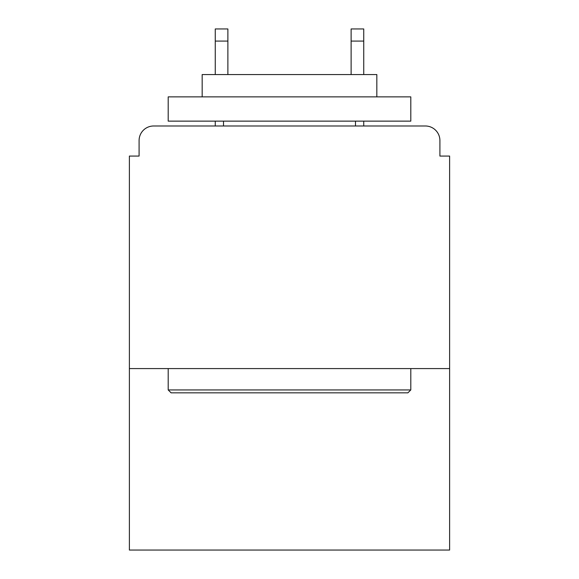 <?xml version="1.0" encoding="UTF-8"?>
<svg xmlns="http://www.w3.org/2000/svg" width="579" height="579" viewBox="0 0 579 579"><rect width="100%" height="100%" fill="white"/><g stroke="black" fill="none" stroke-linecap="round" stroke-linejoin="round"><path stroke-width="0.87" d="M449.615 368.584L449.615 156.069L439.91 156.069L439.91 140.545A14.555 14.555 0 0 0 425.355 125.99L153.645 125.99A14.555 14.555 0 0 0 139.09 140.545L139.09 156.069L129.385 156.069L129.385 550.05L449.615 550.05L449.615 368.584L129.385 368.584M139.09 140.545L139.09 156.069M425.355 125.99L365.19 125.99M213.81 125.99L153.645 125.99M439.91 156.069L439.91 140.545M171.109 392.844L168.2 389.935L410.8 389.935L407.891 392.844L171.109 392.844M410.8 96.874L410.8 121.134L168.2 121.134L168.2 96.874L410.8 96.874M202.165 96.874L202.165 74.561L376.835 74.561L376.835 96.874M410.8 368.584L410.8 389.935M168.2 368.584L168.2 389.935M355.484 121.134L355.484 125.99M223.516 121.134L223.516 125.99M227.88 41.08L215.265 41.08L215.265 28.95L227.88 28.95L227.88 74.561M215.265 41.08L215.265 74.561M215.265 121.134L215.265 125.99M363.735 28.95L363.735 41.08L351.12 41.08L351.12 28.95L363.735 28.95M351.12 74.561L351.12 41.08M363.735 125.99L363.735 121.134M363.735 74.561L363.735 41.08"/></g></svg>

